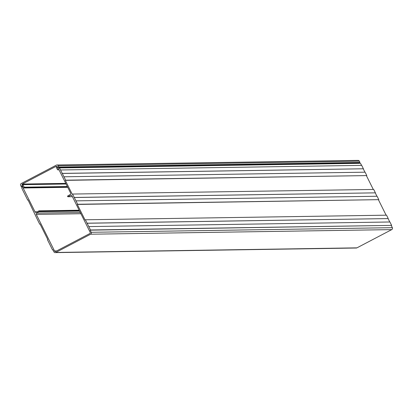 <?xml version="1.0" encoding="UTF-8"?>
<svg xmlns="http://www.w3.org/2000/svg" width="413" height="413" viewBox="0 0 413 413"><rect width="100%" height="100%" fill="white"/><g stroke="black" fill="none" stroke-linecap="round" stroke-linejoin="round"><path stroke-width="0.62" d="M57.278 166.867L58.006 168.638L59.374 167.921L60.556 169.98L65.646 180.187L65.316 180.362L72.229 194.224L72.559 194.053L74.257 197.455L77.649 204.259L77.319 204.435L85.057 219.959L85.388 219.783L90.478 229.989L90.148 230.165L91.206 232.292A1.435 1.399 89.1 0 1 90.597 234.217L55.791 252.462A1.435 1.399 89.1 0 1 53.912 251.837L52.849 249.71L52.518 249.886L47.428 239.679L47.758 239.504L40.02 223.98L39.689 224.156L37.991 220.754L28.017 199.907L27.686 200.083L22.596 189.877L21.662 187.683L23.03 186.97L22.059 185.329L22.328 184.709L22.927 184.663L24.176 187.172L23.123 187.992L35.017 211.854A0.955 0.929 -90.9 0 0 36.272 212.267L38.967 210.857L39.488 211.384L36.695 213.118A0.955 0.929 -90.9 0 0 36.292 214.404L54.526 250.98A0.955 0.929 -90.9 0 0 55.781 251.393L89.76 233.582A0.955 0.929 -90.9 0 0 90.163 232.297L71.929 195.726A0.955 0.929 -90.9 0 0 70.675 195.308L67.985 196.717L67.458 196.19L70.251 194.456A0.955 0.929 -90.9 0 0 70.659 193.17L58.76 169.315L57.495 169.707L56.245 167.198L56.633 166.728L57.536 166.862M361.545 165.381L360.518 163.316L59.374 167.921M62.255 173.383L363.399 168.783L361.7 165.376L60.556 169.98M363.399 168.783L62.131 173.45M363.275 168.845L364.937 172.185M65.646 180.187L366.79 175.587L365.097 172.185L63.948 176.785M366.79 175.587L65.316 180.362M366.46 175.757L373.29 189.453M74.257 197.455L375.402 192.85L373.703 189.448L72.559 194.053M375.402 192.85L74.133 197.517M375.278 192.917L376.94 196.258M77.649 204.259L378.793 199.655L377.095 196.252L75.951 200.857M378.793 199.655L77.319 204.435M378.463 199.83L386.119 215.188M87.086 223.185L388.23 218.58L386.532 215.178L85.388 219.783M388.23 218.58L86.957 223.252M388.106 218.647L389.769 221.987M90.478 229.989L391.622 225.384L389.924 221.982L88.78 226.587M391.622 225.384L90.148 230.165M391.292 225.56L392.35 227.687A1.435 1.399 89.1 0 1 391.741 229.613L356.935 247.857A1.435 1.399 89.1 0 1 356.321 248.017L55.177 252.617M52.931 249.88L52.518 249.886M40.102 224.151L39.689 224.156M28.105 200.078L27.686 200.083M66.034 183.893L22.818 184.554M67.732 187.311L23.123 187.992M357.766 163.357L357.493 162.805M57.345 166.707L56.808 166.713M358.53 162.789L358.804 163.341M57.392 166.718L56.142 166.305L22.276 184.053L21.874 185.334L22.472 185.633L21.285 186.717L20.65 185.442A1.435 1.399 89.1 0 1 21.259 183.517L56.313 165.143A1.435 1.399 89.1 0 1 58.197 165.768L58.832 167.043L57.278 167.389L57.392 166.718M56.927 164.983L358.076 160.383A1.435 1.399 89.1 0 1 359.341 161.163L359.976 162.438L359.331 162.774L58.187 167.379M359.976 162.438L58.832 167.043M22.896 186.697L21.285 186.717M22.73 186.371L21.93 186.382M65.781 183.387L22.276 184.053M392.35 227.687L91.206 232.292M391.741 229.613L90.597 234.217M356.935 247.857L55.791 252.462M66.085 184.002L22.927 184.663M67.334 186.511L24.176 187.172M67.495 186.831L24.078 187.492M37.129 211.817L35.017 211.854M79.167 210.243L39.168 210.852M79.219 210.351L39.276 210.96M79.43 210.775L39.488 211.384M79.59 211.089L39.39 211.704M80.272 212.452L36.695 213.118M80.902 213.722L36.292 214.404M56.633 250.944L54.526 250.98M71.495 195.297L70.675 195.308M72.394 196.65L67.985 196.717M59.002 169.795L57.81 169.81M359.341 161.163L58.197 165.768M66.018 183.868L22.715 184.534M79.157 210.217L39.07 210.831M72.404 196.676L67.882 196.743M59.013 169.82L57.706 169.841"/></g></svg>
